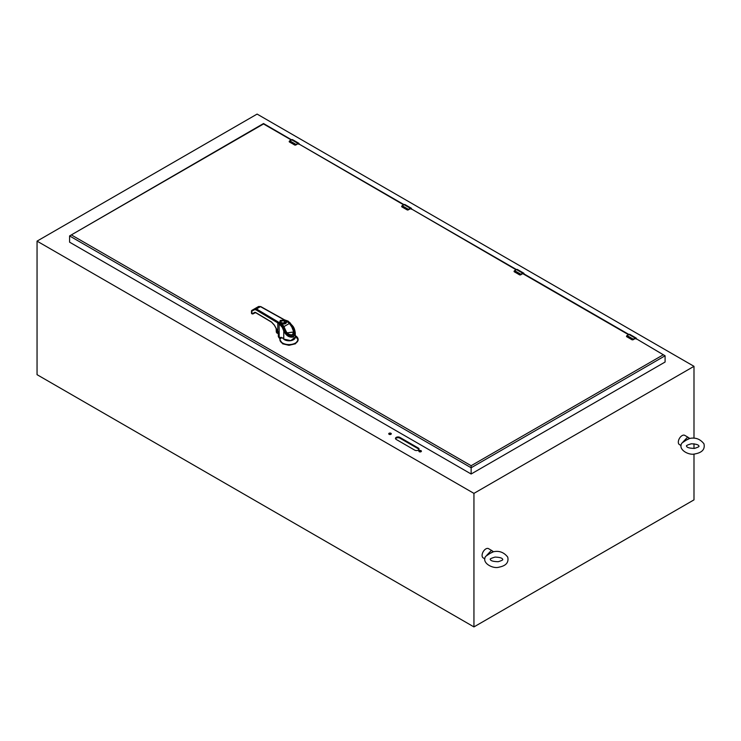 <?xml version="1.0" encoding="UTF-8"?>
<svg xmlns="http://www.w3.org/2000/svg" width="741" height="741" viewBox="0 0 741 741"><rect width="100%" height="100%" fill="white"/><g stroke="black" fill="none" stroke-linecap="round" stroke-linejoin="round"><path stroke-width="1.11" d="M682.998 441.988L686.222 440.126L682.841 442.396A5.326 3.075 120 0 1 682.998 441.988L687.667 437.042L689.454 438.255L686.222 440.126L689.612 438.487A5.326 3.075 120 0 0 689.454 438.255M689.51 438.496C695.336 437.199 700.143 438.968 703.95 443.794C705.163 449.166 702.264 452.519 695.243 453.863C689.315 455.863 677.524 449.731 681.831 443.183L682.841 442.396M687.667 437.042L684.749 435.356A5.326 3.075 120 0 0 679.423 438.431A5.326 3.075 120 0 0 679.423 444.591L681.072 445.545M486.763 555.287L489.996 553.416L486.615 555.685A5.326 3.075 120 0 1 486.763 555.287L491.431 550.331L493.228 551.554L489.996 553.416L493.376 551.786A5.326 3.075 120 0 0 493.228 551.554M493.284 551.786C499.101 550.489 503.917 552.258 507.724 557.093C508.928 562.456 506.029 565.809 499.017 567.161C493.08 569.162 481.298 563.021 485.596 556.472L486.615 555.685M491.431 550.331L488.523 548.646A5.326 3.075 120 0 0 482.623 552.897A5.326 3.075 120 0 0 483.188 557.88L484.836 558.834M291.537 139.808L263.527 123.534L69.58 235.934L71.349 234.906L471.137 465.719L471.137 467.766L69.58 235.934L69.58 242.168L471.137 474.008L665.085 362.034L665.085 355.791L471.137 467.766L471.137 474.008M471.137 465.719L663.315 354.772L665.085 355.791L635.621 338.359M291.222 139.947L263.527 123.951L71.349 234.906M632.175 339.795L626.756 336.738L626.775 335.729L626.803 336.627L631.943 339.591L633.073 339.332L632.175 339.795A0.908 0.528 0 0 0 633.185 339.693L635.269 338.48L636.269 339.063M519.737 274.883L514.328 271.817L514.337 270.808L514.374 271.706L519.515 274.679L520.636 274.411L519.737 274.883A0.908 0.528 0 0 0 520.747 274.772L522.84 273.568L523.831 274.142M407.3 209.972L401.891 206.906L401.9 205.896L401.937 206.795L407.078 209.759L408.198 209.499L407.3 209.972A0.908 0.528 0 0 0 408.31 209.86L410.403 208.656L411.394 209.231M294.872 145.051L289.453 141.994L289.462 140.985L289.499 141.883L294.64 144.847L295.77 144.588L294.872 145.051A0.908 0.528 0 0 0 295.881 144.949L297.965 143.745L298.956 144.319M298.132 339.813L295.464 343.778L288.99 345.315L282.654 343.815L279.913 339.813M280.024 339.183L278.375 336.395M279.765 338.452L279.765 337.859L279.996 338.813L280.793 338.544L280.005 338.026L280.793 338.544L281.182 337.275M280.246 337.748L280.024 338.711M278.32 333.311L276.875 329.708M276.115 328.346L276.319 332.181L279.033 333.793M292.482 326.012L295.279 333.117L295.279 337.127L290.796 340.591L283.766 339.091L282.395 337.868L279.765 337.433L282.858 337.97M278.32 333.033L277.004 329.93M283.599 319.528L288.175 321.131L292.612 325.864C294.02 327.457 294.909 329.875 295.279 333.117L293.445 337.007C289.314 337.776 286.091 335.756 283.766 330.949L282.228 327.309L279.088 323.826L279.2 336.923M277.829 331.246L278.338 332.014M284.803 320.52L288.314 321.455M284.998 320.121L260.804 306.598L258.637 306.478L260.452 306.635L283.099 319.269M287.73 321.687L287.925 321.214L290.046 322.789L293.214 327.3C295.446 331.616 295.474 334.682 293.297 336.507C290.629 337.479 287.99 335.923 285.368 331.82L284.701 330.171L285.368 331.82L291.185 336.294C290.055 336.71 288.156 335.191 285.498 331.746L282.84 326.049L281.7 324.808L281.098 325.623M282.228 327.309L283.099 326.901L279.802 323.122L281.775 324.79M283.766 339.091L283.766 330.949L284.655 330.542M279.765 337.433L279.088 336.831A10.735 6.197 0 0 0 278.848 336.618L278.848 333.302L277.801 331.199L277.801 322.9A10.735 6.197 180 0 1 279.088 323.826L279.802 323.122M252.598 313.952L255.358 312.498L271.595 322.187L274.29 325.123L278.329 332.339L278.32 335.664A2.862 1.649 180 0 0 278.848 336.618L278.959 336.72M284.701 330.171L281.941 324.836L279.959 323.104C279.246 320.918 280.783 320.029 284.59 320.445L290.083 322.872M289.027 322.474L291.843 326.068L292.223 325.781M289.675 323.178L292.806 327.522L294.307 333.107L291.185 336.294M284.822 320.056L280.302 320.408L279.69 323.02L278.32 322.029L277.801 322.9L255.932 309.821L254.534 309.664L251.671 311.313L251.829 310.405A0.713 0.713 0 0 0 251.477 311.025L251.477 313.119L252.19 313.702L251.671 311.313M285.368 331.82C287.415 335.386 290 336.84 293.121 336.192C295.242 333.82 295.27 330.847 293.214 327.3L292.806 327.522M260.452 306.635L260.952 306.922L260.452 306.635L256.451 308.951L254.682 308.756L251.829 310.405M251.671 312.832L251.477 313.119A0.713 0.713 0 0 0 251.82 313.739L252.811 313.971L255.71 312.545L254.839 312.304L252.283 313.776L251.671 313.406M258.637 306.478L254.682 308.756L254.534 309.664M283.238 326.735L286.73 332.922L293.751 331.959L293.167 329.106L289.323 323.224L286.758 321.492L285.257 322.881L284.627 321.001M281.423 320.909L284.488 320.909L284.488 322.678C281.487 323.233 280.469 322.641 281.423 320.909L281.098 321.094C279.802 322.9 280.83 323.706 284.201 323.502L283.442 323.937M286.48 321.594L286.526 321.9C286.443 323.428 285.229 324.132 282.886 324.002L281.96 324.095L281.913 324.817M282.182 324.132L282.08 324.641M288.731 322.576L286.758 321.492M286.73 332.922L293.751 332.051L291.63 326.512C290.917 326.049 295.668 330.115 292.26 334.728C286.517 335.312 285.415 329.143 285.461 330.032L285.035 330.227M283.442 326.624L282.136 324.688M284.201 323.502L285.257 322.881M283.294 324.021L286.165 322.363L281.812 324.252M287.045 321.603L286.183 322.131M288.629 322.604L291.63 326.512L288.749 322.53L286.878 321.455L286.137 321.761M285.461 330.032L283.96 326.596L283.516 326.8M283.053 325.855L282.367 324.308L282.886 324.002M289.388 323.465L283.96 326.596L283.433 325.605M254.839 312.304L253.441 313.211M421.036 450.658A1.278 0.741 180 0 1 421.416 451.176A1.278 0.741 180 0 1 420.138 451.917A1.278 0.741 180 0 1 418.86 451.176A1.278 0.741 180 0 1 419.647 450.5A1.278 0.741 180 0 1 421.036 450.658M390.915 433.272A1.278 0.741 180 0 1 391.294 433.791A1.278 0.741 180 0 1 390.016 434.522A1.278 0.741 180 0 1 388.738 433.791A1.278 0.741 180 0 1 389.525 433.105A1.278 0.741 180 0 1 390.915 433.272M399.853 437.385L418.322 448.046A2.556 1.473 180 0 1 419.073 449.092A2.556 1.473 180 0 1 417.498 450.454A2.556 1.473 180 0 1 414.71 450.13L396.24 439.469A2.556 1.473 180 0 1 395.49 438.422A2.556 1.473 180 0 1 397.065 437.06A2.556 1.473 180 0 1 399.853 437.385L399.853 438.153L418.322 448.814A2.556 1.473 180 0 1 418.989 449.472M37.05 241.131L473.944 493.376L693.993 366.323L257.099 114.086L37.05 241.131L37.05 374.677L473.944 626.914L693.993 499.869L693.993 454.001M473.944 493.376L473.944 626.914M693.993 366.323L693.993 438.246M693.993 443.776L693.993 448.472M419.045 451.565A1.278 0.741 180 0 1 421.036 451.426A1.278 0.741 180 0 1 421.221 451.565M388.923 434.17A1.278 0.741 180 0 1 390.915 434.041A1.278 0.741 180 0 1 391.1 434.17M395.583 438.811A2.556 1.473 180 0 1 399.853 438.153M663.315 354.772L635.815 338.48M628.535 334.691L522.794 273.642M516.097 269.77L410.94 208.647M403.66 204.859L298.503 143.735M626.803 336.627L631.925 339.749L633.157 339.749L631.943 339.591M626.497 336.321A0.908 0.528 0 0 0 626.497 336.349L626.849 336.785M626.756 335.775L626.497 336.349A0.908 0.528 0 0 0 626.571 336.562M628.85 334.552L629.85 334.404A1.815 1.047 120 0 0 628.942 334.497L627.081 335.571A2.269 1.315 120 0 0 626.84 335.729M633.073 339.332A2.269 1.315 -60 0 1 633.314 339.165L635.176 338.091L523.183 273.438M628.877 334.487L627.016 335.562L633.314 339.165L635.176 338.091A1.815 1.047 -60 0 1 636.084 338.007A1.815 1.047 -60 0 1 636.463 338.832L636.482 338.859M635.269 338.257L636.463 338.943M514.374 271.706L519.487 274.837L520.719 274.837L519.515 274.679M522.84 273.568L523.378 273.559M514.059 271.41A0.908 0.528 0 0 0 514.059 271.438L514.411 271.873M514.328 270.863L514.059 271.438A0.908 0.528 0 0 0 514.134 271.651M516.412 269.641L517.413 269.492A1.815 1.047 120 0 0 516.505 269.585L514.652 270.66A2.269 1.315 120 0 0 514.402 270.817M520.979 274.42L522.738 273.179L516.505 269.585L514.578 270.65L520.886 274.253L520.747 274.772M520.636 274.411A2.269 1.315 -60 0 1 520.886 274.253L522.738 273.179A1.815 1.047 -60 0 1 523.646 273.086A1.815 1.047 -60 0 1 524.026 273.92L524.054 273.938M522.84 273.346L524.026 274.031M401.937 206.795L407.078 209.759M401.891 205.952L401.622 206.526A0.908 0.528 0 0 0 401.622 206.526L401.974 206.952M403.975 204.72L404.984 204.581A1.815 1.047 120 0 0 404.077 204.664L402.215 205.739A2.269 1.315 120 0 0 401.974 205.905M408.541 209.508L410.301 208.267L404.077 204.664L402.141 205.729L408.448 209.342L408.31 209.86M408.198 209.499A2.269 1.315 -60 0 1 408.448 209.342L410.301 208.267A1.815 1.047 -60 0 1 411.209 208.175A1.815 1.047 -60 0 1 411.588 209.008L411.616 209.027M410.403 208.434L411.588 209.119M289.499 141.883L294.622 145.004L295.844 145.004L294.64 144.847M289.185 141.577A0.908 0.528 0 0 0 289.185 141.605L289.536 142.04M289.453 141.031L289.185 141.605A0.908 0.528 0 0 0 289.259 141.818M295.77 144.588A2.269 1.315 -60 0 1 296.011 144.421L289.712 140.818L292.547 139.66A1.815 1.047 120 0 0 291.639 139.753L289.777 140.827A2.269 1.315 120 0 0 289.536 140.985M292.547 139.66L298.78 143.263A1.815 1.047 -60 0 0 297.873 143.356L296.104 144.588L297.873 143.356L291.565 139.743M299.197 144.152L298.78 143.263A1.815 1.047 -60 0 1 299.151 144.097L299.179 144.115M297.965 143.522L299.151 144.208M278.792 337.581L278.792 336.998A2.862 1.649 180 0 1 278.329 336.099A2.862 1.649 180 0 1 278.347 335.905L278.329 336.683M279.718 337.822L278.912 336.72M297.697 337.952A9.124 5.27 180 0 1 298.141 339.582L298.141 339.582A9.124 5.27 180 0 1 289.018 344.852A9.124 5.27 180 0 1 279.903 339.582L279.903 339.582A9.124 5.27 180 0 1 279.996 338.813M298.141 340.045L295.4 335.701A9.022 5.206 180 0 1 291.852 344.324A9.022 5.206 180 0 1 280.098 338.618M295.279 336.701A6.317 3.64 180 0 1 290.685 340.684A6.317 3.64 180 0 1 283.219 338.6M276.319 332.181L276.347 330.412M278.218 333.719L276.689 332.839M284.507 330.227L283.145 326.892M293.297 336.507L293.445 337.007M277.801 331.199L274.355 325.086L271.512 321.992L255.395 312.359M255.932 309.821L256.451 308.951L278.32 322.029M418.322 448.814L418.322 448.046M694.474 448.407C689.454 448.286 686.805 447.527 686.546 446.119C685.944 445.684 687.537 444.906 691.316 443.794C696.086 443.979 698.615 444.757 698.93 446.119C699.448 446.554 697.966 447.314 694.474 448.407M498.239 561.706C493.219 561.585 490.579 560.817 490.32 559.418C489.718 558.973 491.302 558.195 495.09 557.084C499.851 557.269 502.389 558.047 502.694 559.418C503.222 559.844 501.74 560.613 498.239 561.706M516.468 269.557L410.746 208.527M404.03 204.646L298.308 143.615M629.85 334.404L636.084 338.007L636.5 338.887M517.413 269.492L523.646 273.086L524.063 273.975M404.984 204.581L411.209 208.175L411.625 209.064M280.052 338.498L279.903 340.045M278.32 335.664L279.792 337.507L282.692 338.053M276.041 328.226L276.726 332.922L279.246 333.876"/></g></svg>
